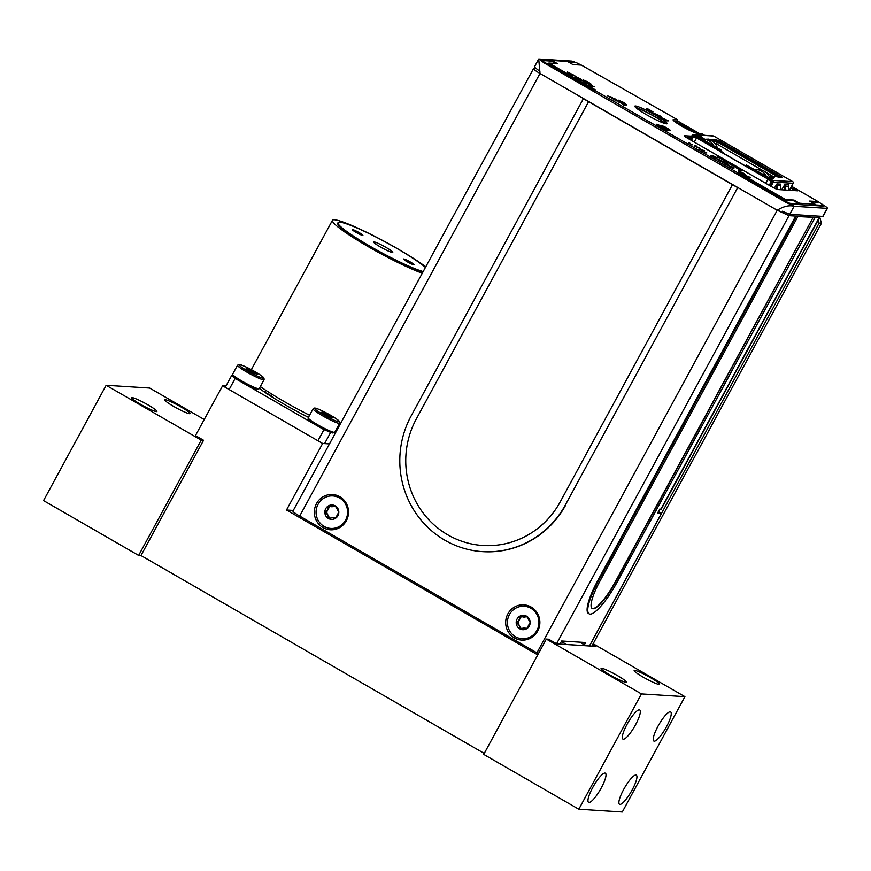 <?xml version="1.0" encoding="UTF-8"?>
<svg xmlns="http://www.w3.org/2000/svg" width="871" height="871" viewBox="0 0 871 871"><rect width="100%" height="100%" fill="white"/><g stroke="black" fill="none" stroke-linecap="round" stroke-linejoin="round"><path stroke-width="1.31" d="M561.392 641.513L566.542 644.529M579.727 642.167L585.889 645.716L566.564 644.496M140.982 555.535L484.243 753.437M138.641 555.426L43.55 500.596L106.164 385.287L201.245 440.116L138.641 555.426L140.96 555.567L203.564 440.258L195.463 435.587L222.606 385.788L225.97 386.005M329.434 443.894L322.64 443.47L222.606 385.788M273.091 397.622A6.206 0.675 28.5 0 0 271.229 395.815A6.206 0.675 28.5 0 0 265.198 392.527M322.64 443.47L286.505 510.014L293.298 510.45M286.505 510.014L537.755 654.872M524.778 645.847L315.237 525.028M407.432 261.877A6.053 0.664 28.5 0 0 414.182 264.806A6.053 0.664 28.5 0 0 409.185 261.344A6.053 0.664 28.5 0 0 403.556 259.035A6.053 0.664 28.5 0 0 407.432 261.877M356.152 232.437A6.053 0.664 28.5 0 0 362.902 235.366A6.053 0.664 28.5 0 0 357.905 231.904A6.053 0.664 28.5 0 0 352.276 229.596A6.053 0.664 28.5 0 0 356.152 232.437M422.13 273.178A57.475 6.26 -151.5 0 1 364.557 244.522A57.475 6.26 -151.5 0 1 332.439 220.309A57.475 6.26 -151.5 0 1 396.61 248.191A57.475 6.26 -151.5 0 1 425.625 266.733M260.342 386.593A57.475 6.26 28.5 0 0 309.597 415.271M337.24 427.737A57.475 6.26 28.5 0 0 338.046 428.031M423.034 271.512A51.422 5.596 -151.5 0 1 371.002 246.798A51.422 5.596 -151.5 0 1 338.035 222.671L337.752 223.194A51.422 5.596 28.5 0 0 370.719 247.32A51.422 5.596 28.5 0 0 422.74 272.046M338.035 222.671A51.422 5.596 -151.5 0 1 376.032 237.075A51.422 5.596 -151.5 0 1 425.298 267.343M380.649 247.114A10.844 1.176 28.5 0 0 392.734 252.405A10.844 1.176 28.5 0 0 383.795 246.166A10.844 1.176 28.5 0 0 373.692 242.062A10.844 1.176 28.5 0 0 380.649 247.114M335.368 432.974L334.029 432.887M331.949 432.756L323.958 429.653L235.148 378.46L231.599 375.641L232.699 375.706M324.763 443.274L330.512 432.669M318.198 440.258L323.958 429.653M229.389 389.065L235.148 378.46M225.85 386.245L231.599 375.641M259.351 388.412A52.097 5.672 28.5 0 0 308.465 417.34M336.337 429.392A52.097 5.672 28.5 0 0 337.175 429.643M265.187 391.329L265.764 390.262M322.64 412.244L321.726 412.19L322.248 412.767L326.571 415.5L332.755 417.917L322.64 412.244M332.874 432.06A13.914 1.513 -151.5 0 1 317.436 425.854L308.171 419.049L308.214 417.797A15.123 1.644 -151.5 0 0 317.708 424.776A15.123 1.644 -151.5 0 0 334.802 432.234L332.744 432.941C332.406 433.083 327.801 431.668 317.403 425.843M257.293 388.488A13.914 1.513 -151.5 0 1 241.855 382.271M246.155 368.618L250.99 371.917L257.174 374.345L248.681 369.326L246.036 368.825M251.175 371.982L251.784 370.872M253.385 373.06L253.907 372.102M592.639 644.66L595.601 646.369L556.754 643.909L548.654 639.238L546.335 639.085L483.721 754.395L578.812 809.224L622.297 811.979L684.911 696.669L593.129 643.745M619.934 804.401A16.81 3.822 120 0 0 631.682 790.803A16.81 3.822 120 0 0 636.309 775.146A16.81 3.822 120 0 0 624.594 787.798A16.81 3.822 120 0 0 619.51 804.271A16.81 3.822 120 0 0 619.934 804.401M654.263 741.177A16.81 3.822 120 0 0 666.01 727.579A16.81 3.822 120 0 0 670.626 711.934A16.81 3.822 120 0 0 658.922 724.585A16.81 3.822 120 0 0 653.838 741.058A16.81 3.822 120 0 0 654.263 741.177M634.665 670.365A14.372 1.568 -151.5 0 1 648.982 676.778A14.372 1.568 -151.5 0 1 659.412 684.203A14.372 1.568 -151.5 0 1 658.901 684.345A14.372 1.568 -151.5 0 1 644.584 677.932A14.372 1.568 -151.5 0 1 634.153 670.496A14.372 1.568 -151.5 0 1 634.665 670.365M589.014 802.441A16.81 3.822 120 0 0 600.761 788.843A16.81 3.822 120 0 0 605.378 773.187A16.81 3.822 120 0 0 593.674 785.838A16.81 3.822 120 0 0 588.589 802.311A16.81 3.822 120 0 0 589.014 802.441M625.813 682.243A14.372 1.568 -151.5 0 1 611.496 675.831A14.372 1.568 -151.5 0 1 601.066 668.395A14.372 1.568 -151.5 0 1 614.436 673.882A14.372 1.568 -151.5 0 1 626.314 682.113A14.372 1.568 -151.5 0 1 625.813 682.243M623.331 739.218A16.81 3.822 120 0 0 635.079 725.619A16.81 3.822 120 0 0 639.706 709.974A16.81 3.822 120 0 0 628.002 722.625A16.81 3.822 120 0 0 622.907 739.098A16.81 3.822 120 0 0 623.331 739.218M578.812 809.224L641.426 693.915L684.911 696.669M546.335 639.085L641.426 693.915M203.564 440.258L201.245 440.116M156.41 411.591A14.372 1.568 -151.5 0 1 142.093 405.178A14.372 1.568 -151.5 0 1 131.663 397.742A14.372 1.568 -151.5 0 1 132.163 397.612A14.372 1.568 -151.5 0 1 146.48 404.024A14.372 1.568 -151.5 0 1 156.911 411.46A14.372 1.568 -151.5 0 1 156.41 411.591M165.25 399.713A14.372 1.568 -151.5 0 1 179.568 406.126A14.372 1.568 -151.5 0 1 189.998 413.551A14.372 1.568 -151.5 0 1 176.628 408.074A14.372 1.568 -151.5 0 1 164.75 399.843A14.372 1.568 -151.5 0 1 165.25 399.713M204.282 419.539L149.649 388.041L106.164 385.287M780.612 189.715L780.764 184.151L776.965 183.901L777.193 185.556L776.039 185.773L776.497 189.105M777.705 189.519L777.193 185.556L780.231 185.752M785.631 190.041L785.109 186.056L783.954 186.274L784.444 189.965M788.527 190.216L788.68 184.652L784.88 184.412L785.109 186.056L788.146 186.252M709.495 139.937A2.112 2.047 -86.4 0 0 708.798 139.262L711.836 139.458A2.112 2.047 93.6 0 1 712.859 141.625M772.501 176.236A2.112 2.047 -86.4 0 0 770.911 176.857L774.384 177.085L773.372 176.497A2.112 2.047 -86.4 0 0 772.501 176.236L775.538 176.432A2.112 2.047 93.6 0 1 776.409 176.693L782.572 177.597L781.668 176.889L781.331 177.521M781.668 176.889L718.379 140.394L711.836 139.458M712.718 140.481L717.813 141.45L780.242 177.455M708.537 139.12L704.835 139.306M792.904 181.756L713.719 136.039L693.773 134.776A1.209 1.176 -86.4 0 0 692.184 135.245L689.843 139.545M713.774 136.072L792.752 181.647A1.209 1.176 -86.4 0 1 793.198 183.291L773.339 182.039A1.209 1.176 -86.4 0 0 772.893 180.395L792.752 181.647M693.283 134.624L713.142 135.887A1.209 1.176 93.6 0 1 713.643 136.039M696.539 137.76L693.207 135.832L690.866 140.133M693.773 134.776L697.355 136.845L694.198 142.06M767.993 178.958L765.653 183.258M745.434 165.947L719.849 151.195L720.774 151.26L721.351 150.204L719.544 151.173L745.369 166.067L746.24 165.033L772.893 180.395M704.802 139.306L701.34 136.834L700.774 137.89L703.093 139.229M699.903 137.836L700.774 137.89M701.34 136.834L697.769 136.605L721.351 150.204M719.849 151.195L696.473 137.879M765.892 183.389L768.233 179.088L772.316 181.451L769.975 185.752M771.118 178.446L770.095 177.858L770.672 176.802L773.818 178.62L770.247 178.392L746.24 165.033M789.409 190.281L793.198 183.291M770.998 186.34L773.339 182.039M781.668 189.791L784.88 184.412M788.157 186.329L788.68 184.652M774.352 188.136L776.965 183.901M780.362 185.61L780.764 184.151M694.655 136.671L693.458 136.595L691.367 140.427M769.202 185.305L771.281 181.473L772.272 181.538M771.281 181.473L767.972 179.568M693.458 136.595L696.277 138.228M762.658 170.444L716.975 144.096L716.278 145.381M715.331 143.998L716.975 144.096L716.757 141.657L778.663 177.346M724.084 153.644L720.829 151.162L723.072 152.436M769.92 178.207A12.434 12.031 -86.4 0 0 759.272 169.714L756.376 169.529A12.434 12.031 -86.4 0 0 754.874 169.529M766.23 176.073A12.434 12.031 -86.4 0 0 756.376 169.529M717.41 147.928A12.434 12.031 -86.4 0 0 706.751 139.425L703.855 139.251A12.434 12.031 -86.4 0 0 702.353 139.251M713.708 145.795A12.434 12.031 -86.4 0 0 703.855 139.251M346.342 520.749A17.67 17.104 -86.4 0 0 331.241 494.488A17.67 17.104 -86.4 0 0 316.717 521.228A17.67 17.104 -86.4 0 0 346.342 520.749M539.922 71.411L534.359 67.078L538.724 59.021L539.998 73.48L299.689 516.067A10.757 1.176 -151.5 0 1 292.939 511.103L533.629 68.417C532.519 68.624 534.642 70.311 539.998 73.48L777.226 210.259L779.11 210.379M819.241 217.576A10.757 1.176 28.5 0 0 819.622 217.478L661.307 509.045A10.757 1.176 -151.5 0 1 660.937 509.143L819.241 217.576L789.006 215.66L777.226 210.259C783.519 206.307 789.137 204.979 794.112 206.264L789.736 214.32L782.256 211.239M819.622 217.478A10.757 1.176 28.5 0 0 818.457 216.139M658.411 511.593L661.448 513.346L657.583 513.095L659.772 509.067L660.937 509.143M584.376 644.845L585.628 642.537L561.664 641.012L559.988 644.105M661.448 513.346L589.438 645.977M538.409 653.686A10.757 1.176 -151.5 0 1 536.928 652.847L299.689 516.067M789.736 214.32L822.757 216.411L827.123 208.354A9.222 1.002 28.5 0 0 827.45 208.278A9.222 1.002 28.5 0 0 823.846 205.327M790.226 204.021L794.112 206.264L827.123 208.354M827.45 208.278L823.073 216.324A9.222 1.002 -151.5 0 1 822.757 216.411M699.435 133.546L677.279 120.775M575.992 62.69A9.222 1.002 28.5 0 0 571.735 61.112L538.724 59.021L542.012 60.916M795.386 190.651L790.672 187.94M690.583 138.195L687.154 137.977M664.595 123.421A16.821 1.829 28.5 0 0 654.469 116.518A16.821 1.829 28.5 0 0 636.407 108.113M695.483 132.893A13.217 1.437 28.5 0 0 688.155 128.07A13.217 1.437 28.5 0 0 674.818 121.668M537.679 631.072A17.67 17.104 -86.4 0 0 522.578 604.812A17.67 17.104 -86.4 0 0 508.065 631.551A17.67 17.104 -86.4 0 0 537.679 631.072M533.629 68.417L536.59 68.613M738.902 169.192L737.073 168.005L738.902 169.192M593.652 89.724L593.293 90.399L544.027 61.993L542.208 60.545L551.506 61.133L551.866 60.469L557.309 63.605L548.872 63.071L595.274 89.822L593.652 89.724L737.552 172.687L737.193 173.362L738.815 173.46L739.174 172.785L785.588 199.546L794.036 200.08L799.48 203.226L815.093 204.217L814.733 204.881L824.031 205.469L818.076 201.647M797.803 190.793L793.731 188.441M810.999 201.854L817.727 202.279L818.098 201.604L791.554 186.307M548.872 63.071L548.501 63.735L593.63 89.757M551.506 61.133L555.6 63.496M544.027 61.993L543.667 62.668L541.849 61.22L542.208 60.545M568.839 62.233L576.417 62.712L581.284 65.118M673.239 120.22L673.577 119.599L677.769 119.871L581.382 65.129L572.933 64.596L567.489 61.449L551.866 60.469M543.667 62.668L786.088 202.431L786.448 201.756L737.193 173.362M786.448 201.756L789.812 203.302L799.11 203.89L799.48 203.226M738.815 173.46L785.217 200.221L793.666 200.755L799.11 203.89M785.217 200.221L785.588 199.546M793.666 200.755L794.036 200.08M789.812 203.302L789.453 203.977L823.661 206.144L824.031 205.469M815.093 204.217L809.649 201.07L818.098 201.604M797.738 190.803L793.71 188.484M704.617 135.343L701.754 133.699L697.551 133.426A14.219 1.546 28.5 0 1 683.387 127.09A14.219 1.546 28.5 0 1 673.076 119.73A14.219 1.546 28.5 0 1 673.577 119.599M677.769 119.871L677.039 121.211L674.012 121.015M795.582 190.673A6.151 0.664 28.5 0 0 793.296 189.247L794.025 187.907L791.489 186.448M793.296 189.247L790.759 187.788M691.672 136.181L684.606 135.734A6.151 0.664 -151.5 0 0 684.388 135.789A6.151 0.664 -151.5 0 0 688.253 138.631L771.216 186.459A6.151 0.664 -151.5 0 0 777.945 189.551L797.662 190.803A6.151 0.664 -151.5 0 0 794.025 187.907M690.943 137.531L685.956 137.204M589.166 85.304L590.037 85.619M588.469 82.212L583.254 79.936L587.065 82.582L591.355 84.335L588.469 82.212M624.169 105.478L620.958 102.843L618.377 101.961M623.473 102.386L618.258 100.121L622.068 102.756L626.358 104.52L623.473 102.386M667.142 128.179A5.15 0.555 28.5 0 0 661.329 125.642A5.15 0.555 28.5 0 0 665.586 128.581A5.15 0.555 28.5 0 0 670.376 130.552A5.15 0.555 28.5 0 0 667.142 128.179M665.52 123.682A18.367 2.003 28.5 0 0 654.85 116.54A18.367 2.003 28.5 0 0 635.688 107.481M789.453 203.977L786.088 202.431M655.58 115.201A18.367 2.003 28.5 0 0 634.828 106.142A18.367 2.003 28.5 0 0 650.006 116.67A18.367 2.003 28.5 0 0 667.099 123.671A18.367 2.003 28.5 0 0 655.58 115.201M594.218 86.85L590.592 85.946L588.981 84.193L584.147 82.222L585.149 81.613L586.564 82.429L585.922 82.821L594.218 86.85M589.134 85.108L588.905 84.324L584.212 82.266M583.189 81.025L577.745 78.749L574.947 76.506M583.2 81.112L575.023 76.365L580.238 78.76L583.015 81.155M578.257 78.651L581.697 80.219L576.406 77.171L578.257 78.651M626.608 105.522L624.289 105.369L621.023 102.713L618.105 101.809L620.424 101.961L623.69 104.618L626.608 105.522M618.29 100.894L616.233 100.905L612.389 98.521M618.628 100.916L616.309 100.775L612.128 98.358L615.775 100.023L612.988 98.412L616.82 100.089L614.447 98.51L618.562 101.058M616.472 100.067L614.022 98.477M609.145 96.431L612.444 97.356L610.549 97.236L611.529 98.02L609.145 96.431M611.529 98.02L607.337 95.603M668.612 130.367L666.293 130.215L662.363 127.612L668.612 130.367M665.782 129.474L663.756 128.418L665.782 129.474M664.725 129.322L662.287 127.754M736.986 167.069L742.342 170.15L739.925 169.997L735.625 167.167L737.759 168.081L737.225 167.384M731.455 164.292L736.137 166.72L731.302 165.033L729.844 164.194L731.455 164.292M733.012 165.142L730.116 164.347M725.979 161.603L728.592 162.681L725.979 161.603M725.205 161.723L723.757 160.71L726.24 160.874L730.627 163.65L725.205 161.723L730.192 163.628M725.282 161.592L723.757 160.71M750.748 177.39L746.883 176.399L750.748 177.39M728.515 164.575L727.47 164.51L728.439 165.762L722.309 162.235L727.067 163.737L728.515 164.575L727.579 164.652M723.224 161.516L720.807 161.364L716.713 158.653L723.224 161.516M720.284 160.591L718.161 159.491L720.284 160.591M713.676 156.965L711.03 155.452L715.102 157.063L712.63 155.408L716.985 157.923L714.568 157.771L711.106 155.31M716.985 157.923L714.503 157.901L710.475 155.408M702.559 150.879L704.018 151.717M699.435 149.05L699.271 148.092L694.231 146.045L695.276 145.403L696.746 146.252L696.092 146.655L699.304 147.722L700.872 149.409L704.726 150.857L700.948 149.921L699.369 149.181L699.195 148.222L694.307 146.088M696.746 146.252L696.179 146.687M704.726 150.857L699.369 149.181M692.456 144.815L691.128 144.281M690.17 143.497L688.841 142.964M706.588 152.958L705.249 152.436M714.753 157.041L712.467 155.539M722.876 161.494L720.731 161.494L716.637 158.783M728.123 165.588L723.17 162.725M733.36 168.56L729.179 166.198M733.883 167.842L732.522 167.896M746.741 175.637L741.069 173.253L738.151 170.923M750.399 177.368L746.806 176.53M722.625 159.502L717.443 157.041M720.295 158.424L718.64 157.063M724.051 159.916L720.11 157.901M735.527 166.437L732.936 165.272M742.342 170.15L739.849 170.139L735.56 167.308M737.465 167.929L736.92 167.199M662.287 126.894L660.229 126.905L656.505 124.422M657.703 124.901L657.006 124.194M668.264 130.345L664.66 129.452M612.106 97.334L610.811 97.389M615.438 100.002L613.26 98.575M626.26 105.5L624.213 105.511M574.435 75.614L572.378 75.625L567.391 72.13M593.684 86.719L589.068 85.238M652.597 111.804L650.55 111.815L646.434 109.093M661.481 116.921L660.969 117.814L659.521 116.986L659.924 116.279L651.867 112.392L660.109 115.952L661.557 116.79L661.035 117.683L659.597 116.856M659.848 116.42L652.401 112.707M668.253 120.829L666.206 120.84L662.276 118.238M737.552 172.687L739.174 172.785M738.837 168.898L736.997 168.147M657.932 125.097L659.826 126.023L657.953 125.13M660.436 125.653L662.624 126.916L660.305 126.774L656.527 124.281L660.436 125.653M660.218 126.045L658.443 124.858L660.218 126.045M660.468 126.066L658.378 124.999M668.59 120.851L666.271 120.699L662.352 118.097L668.59 120.851M665.771 119.958L663.746 118.902L665.771 119.958M665.433 119.937L663.669 119.033M719.936 160.569L718.096 159.622M739.599 171.761L745.108 174.929M649.777 110.9L647.806 109.898M572.617 74.786L568.937 73.327M572.236 74.383L568.85 72.805L572.16 74.514M574.773 75.635L572.454 75.494L567.467 71.999L574.773 75.635M576.341 77.312L581.621 80.35M665.444 129.452L663.68 128.56M723.159 159.643L717.171 156.889L722.255 158.544L724.302 160.057L720.175 157.771L723.159 159.643M733.709 168.582L728.907 166.034L732.772 167.025L734.231 167.863L732.25 167.744L733.709 168.582M652.934 111.826L650.615 111.673L646.489 108.962L648.536 109.833L647.806 108.864L652.934 111.826M650.114 110.922L647.882 109.757L650.114 110.922M704.846 152.196L706.795 152.904L704.846 152.196M688.438 142.735L690.387 143.443L688.438 142.735M690.725 144.053L692.674 144.76L690.725 144.053M746.632 175.637L741.134 173.122L738.227 170.781L743.671 173.275L746.632 175.637M741.591 173.166L745.184 174.799L739.675 171.62L741.591 173.166M819.491 216.204L821.418 223.303L819.099 223.161L818.239 220.015M819.099 223.161L589.525 645.977M821.418 223.303L591.845 646.13M678.4 124.128A12.444 1.361 -151.5 0 1 691.476 131.227M335.259 505.877A7.218 6.99 -86.4 0 0 328.269 505.986L327.964 506.802C328.432 508.904 327.583 510.482 325.406 511.517L324.839 512.29L325.427 513.073C327.616 514.097 328.498 515.643 328.084 517.701L328.411 518.495A7.218 6.99 -86.4 0 0 338.819 512.072A7.218 6.99 -86.4 0 0 335.259 505.877L331.851 506.791L328.269 505.986A7.218 6.99 -86.4 0 0 328.411 518.495L332.7 517.635L335.4 518.376L335.912 517.581L338.819 512.072L335.259 505.877L334.486 505.92L335.411 505.975M328.411 518.495L329.401 518.452M335.629 506.236L331.851 506.791M330.751 506.095L329.456 506.9L326.897 511.615L326.908 513.161L329.706 518.299M332.7 517.635L335.357 518.06M318.089 504.255A16.288 15.765 93.6 0 1 345.395 503.819A16.288 15.765 93.6 0 1 332.014 528.468A16.288 15.765 93.6 0 1 318.089 504.255M329.456 506.9L327.964 506.802M526.977 616.559L524.353 617.18L519.617 616.309L519.312 617.125C519.78 619.227 518.92 620.794 516.753 621.84L516.187 622.613L516.764 623.386C518.964 624.42 519.845 625.966 519.432 628.024L519.747 628.808A7.218 6.99 -86.4 0 0 530.167 622.395A7.218 6.99 -86.4 0 0 519.617 616.309A7.218 6.99 -86.4 0 0 519.747 628.808L524.048 627.958L526.737 628.699L530.167 622.395L526.607 616.189L523.199 617.104M522.088 616.418L520.804 617.212L518.234 621.938L518.256 623.484L521.054 628.622M524.048 627.958L526.705 628.383M519.747 628.808L520.738 628.775M509.437 614.578A16.288 15.765 93.6 0 1 536.743 614.142A16.288 15.765 93.6 0 1 523.351 638.791A16.288 15.765 93.6 0 1 509.437 614.578M520.608 616.33L519.617 616.309M797.88 216.552L599.923 581.153A31.04 7.055 120 0 0 592.226 608.535A31.04 7.055 120 0 0 615.536 582.144L813.176 217.358L796.334 216.465L598.377 581.055A37.192 8.449 120 0 0 589.155 613.859A37.192 8.449 120 0 0 617.082 582.242L815.038 217.641L813.492 217.543M815.038 217.641L795.68 216.084L597.724 580.674A37.192 8.449 120 0 0 588.513 613.489L589.155 613.859M795.68 216.084L796.334 216.465M592.073 608.437A31.04 7.055 120 0 0 615.22 581.948L813.176 217.358M588.567 101.689L732.467 184.652L560.238 501.859A85.282 82.527 93.6 0 1 447.836 534.881A85.282 82.527 93.6 0 1 416.349 418.897L588.567 101.689L583.385 98.695L411.156 415.903A91.433 88.483 -86.4 0 0 482.512 551.626A91.433 88.483 -86.4 0 0 565.431 504.842L737.661 187.646L732.467 184.652L560.238 501.859A85.282 82.527 93.6 0 1 447.846 534.881A85.282 82.527 93.6 0 1 416.349 418.897L588.578 101.689M565.431 504.842L565.812 504.875A91.433 88.483 93.6 0 1 482.893 551.648A91.433 88.483 93.6 0 1 482.708 551.637M737.661 187.646L583.385 98.695M323.816 413.714L324.262 412.898M326.756 415.565L327.354 414.454M328.966 416.643L329.488 415.685M323.468 414.748A13.914 1.513 -151.5 0 1 318.546 409.218A13.914 1.513 -151.5 0 1 338.884 420.943A13.914 1.513 -151.5 0 1 323.468 414.748M322.586 415.794A15.123 1.644 -151.5 0 1 313.103 408.815L314.496 408.053C314.747 408.172 315.226 407.105 327.605 413.583C340.017 420.562 339.276 421.477 339.559 421.651L339.679 423.241A15.123 1.644 -151.5 0 1 322.586 415.794M242.127 381.193A15.123 1.644 -151.5 0 1 232.644 374.225L232.59 375.477L241.822 382.26L253.962 388.335L257.827 389.424L259.22 388.651A15.123 1.644 -151.5 0 1 242.127 381.193M237.522 365.243L238.915 364.47C239.166 364.601 239.645 363.534 252.024 370.012C264.436 376.991 263.695 377.905 263.978 378.079L264.098 379.669A15.123 1.644 -151.5 0 1 247.005 372.211A15.123 1.644 -151.5 0 1 237.522 365.243L232.644 374.225M251.686 371.057A15.123 1.644 -151.5 0 1 253.831 372.244M247.887 371.177A13.914 1.513 -151.5 0 1 242.965 365.646A13.914 1.513 -151.5 0 1 263.303 377.372A13.914 1.513 -151.5 0 1 247.887 371.177M248.235 370.142L248.681 369.326M718.379 140.394L717.813 141.45M716.724 139.643L716.158 140.699M767.928 179.078L745.369 166.067M697.355 136.845L720.415 150.139M776.409 176.693L773.372 176.497M772.729 176.247L765.957 172.338M721.678 152.251L722.854 152.327M712.881 141.418L716.757 141.657M789.006 215.66L556.558 643.789M536.928 652.847L777.226 210.259M789.616 203.672L786.415 201.832M326.897 511.615L325.406 511.517M326.908 513.161L325.427 513.073M329.576 517.799L328.084 517.701M520.804 617.212L519.312 617.125M518.234 621.938L516.753 621.84M518.256 623.484L516.764 623.386M520.923 628.122L519.432 628.024M597.724 580.674L598.377 581.055M332.439 220.309L251.349 369.652M313.103 408.815L308.214 417.797M339.679 423.241L334.802 432.234M264.098 379.669L259.22 388.651"/></g></svg>
